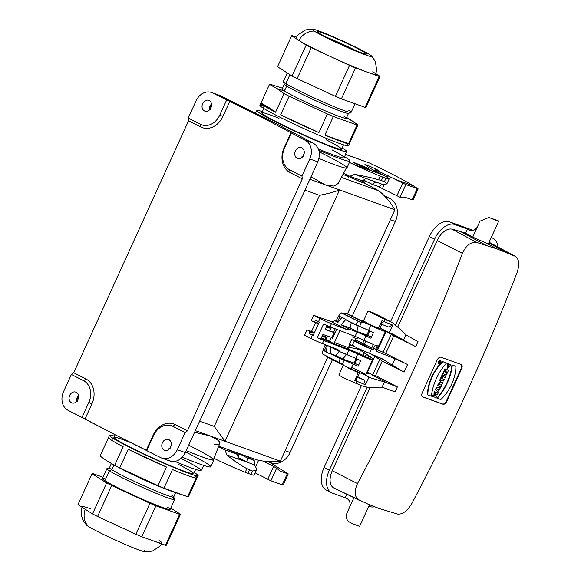 <?xml version="1.0" encoding="UTF-8"?>
<svg xmlns="http://www.w3.org/2000/svg" width="581" height="581" viewBox="0 0 581 581"><rect width="100%" height="100%" fill="white"/><g stroke="black" fill="none" stroke-linecap="round" stroke-linejoin="round"><path stroke-width="0.87" d="M349.421 162.433L353.807 164.488A34.62 2.113 24.5 0 0 380.199 176.079A24.337 1.482 24.5 0 0 382.85 177.111L381.289 180.538L384.419 181.664L387.04 183.589C386.764 184.119 385.159 184.351 382.233 184.293L378.921 186.733L372.087 184.286L364.89 180.706L363.764 181.25M372.087 184.286L375.914 182.027L366.132 178.512L362.304 180.771L349.798 176.283L343.531 173.356M380.199 176.079L378.543 179.711C371.622 177.771 363.641 175.992 354.592 174.373L349.798 176.283M241.667 454.393L240.156 453.848M218.5 446.745L225.072 449.963L237.578 454.451L238.29 459.026L248.08 462.541L247.368 457.966L240.243 454.226M247.368 457.966L254.202 460.413L245.095 455.627M230.366 450.34L237.578 454.451M230.454 450.711L228.849 449.796M226.437 448.931L229.008 450.195M366.32 167.582L369.429 169.405C369.552 170.153 352.783 162.651 353.43 162.252L366.32 167.582M366.168 181.337L363.917 182.783M345.535 154.292L369.61 163.065C389.495 172.608 403.802 180.008 412.539 185.281L418.146 188.876L413.047 200.06L405.335 197.38L400.091 197.264L377.592 186.261M269.417 462.222L288.249 473.907L287.319 473.682L282.221 484.859L283.158 485.091L288.249 473.907M384.419 181.664L385.98 178.236A24.337 1.482 24.5 0 0 389.183 178.89A24.337 1.482 24.5 0 0 383.351 175.092L369.327 167.924L364.933 164.554C364.824 163.929 378.805 170.182 378.26 170.516L375.595 169.754L402.735 183.022A36.509 2.23 24.5 0 0 405.872 184.576L418.146 188.876M378.543 179.711L381.289 180.538M353.923 177.764L352.035 178.672M382.85 177.111L385.98 178.236M405.872 184.576L400.091 197.264M388.217 175.84L387.491 177.445M384.375 184.279L382.378 188.665M354.592 174.373L366.132 178.512M375.914 182.027L382.233 184.293M255.204 472.876L267.747 479.231A36.509 2.23 24.5 0 0 270.877 480.785L282.221 484.859M254.202 460.413L254.398 464.807C256.156 467.429 256.795 469.295 256.337 470.399L252.553 471.017L246.867 468.649L245.211 472.288A34.62 2.113 -155.5 0 1 218.812 460.697L213.946 458.315M263.36 461.089L276.687 468.112L262.953 461.031M270.877 480.785L276.665 468.097L279.708 470.886L287.319 473.682M252.553 471.017L250.992 474.445A24.337 1.482 24.5 0 0 254.195 475.098L256.337 470.399M245.211 472.288A24.337 1.482 24.5 0 0 247.862 473.319L249.423 469.891M246.867 468.649C240.592 465.294 233.889 460.711 226.757 454.887L225.072 449.963M254.398 464.807L248.08 462.541L238.043 457.414M250.992 474.445L247.862 473.319M258.618 460.225L255.611 466.826M238.29 459.026L226.757 454.887M350.111 177.982L352.246 177.161M376.684 349.428L385.711 353.422L407.55 364.541L404.1 372.109L382.189 361.142L379.851 359.341L372.726 374.977L368.354 372.741L366.72 372.472M372.726 374.977A88.864 52.45 -62.9 0 1 371.985 374.963A34.047 20.095 -62.9 0 1 375.624 375.566L382.189 361.142M375.624 375.566L397.36 386.91L395.08 391.906L382.087 387.178L384.462 381.964L370.649 377.868L362.878 373.99M485.934 245.233L460.668 231.637L465.621 233.25L472.723 237.077L486.406 243.156L497.205 248.966L476.696 242.451C470.857 241.681 466.093 245.327 462.418 253.374C432.068 332.47 397.092 409.213 357.497 483.595L332.245 470.748L370.22 387.418M397.956 326.551L437.159 240.519A15.818 9.34 117.1 0 1 451.982 229.154A335.862 198.252 117.1 0 1 460.668 231.637M385.711 353.422L393.765 335.745M367.185 387.128L329.347 470.16A20.684 12.208 117.1 0 0 331.49 492.732A20.684 12.208 117.1 0 0 332.339 493.095L345.114 497.685L346.697 494.213M379.851 359.341L371.39 354.316M384.005 330.131L391.245 334.344L382.988 352.449M465.621 233.25L467.516 229.103L454.734 224.52A20.684 12.208 117.1 0 0 434.617 239.161L395.654 324.663M473.232 230.359L449.491 221.84A20.684 12.208 117.1 0 0 429.374 236.482L390.548 321.663M386.053 331.526L377.708 349.842M374.651 356.545L367.345 372.581M361.411 385.61L324.096 467.48A20.684 12.208 117.1 0 0 326.239 490.044L331.49 492.732M391.245 334.344A88.864 52.45 117.1 0 0 390.701 333.901A34.047 20.095 117.1 0 0 392.909 335.317L409.75 343.691L395.886 335.636L379.974 328.127M352.442 345.121L356.683 347.801L382.196 358.797L392.146 365.108L395.015 358.811A12.172 0.741 -155.5 0 1 407.55 364.541M377.563 358.201L373.757 355.267M338.839 374.963L343.08 377.643L361.012 385.457C365.442 387.215 370.119 387.803 375.057 387.215L382.087 387.178M347.612 367.7L358.223 372.733L343.458 365.384M349.181 367.969L350.88 368.87M366.248 373.518A88.835 52.435 117.1 0 0 370.46 373.786M355.136 340.836A12.172 0.741 24.5 0 0 354.417 340.778A12.172 0.741 24.5 0 0 360.002 344.039A12.172 0.741 24.5 0 0 371.39 349.188L372.799 349.747A12.172 0.741 -155.5 0 1 372.174 349.501L365.195 345.942L364.628 344.388L371.709 348.004L372.174 349.501L365.195 345.942L364.628 344.388L371.709 348.004L372.174 349.501A12.172 0.741 -155.5 0 0 372.799 349.747L375.152 345.201A12.172 0.741 24.5 0 0 377.222 345.949L375.747 349.174L377.222 345.949A12.172 0.741 24.5 0 1 375.152 345.201L372.799 349.747M373.714 348.368L376.553 349.588L376.648 351.331L395.015 358.811M332.245 470.748A15.818 9.34 117.1 0 0 333.988 488.062A15.818 9.34 117.1 0 0 333.995 488.062L359.203 500.263C354.454 497.096 353.88 491.541 357.497 483.595M369.48 504.715L359.704 526.168A10.712 0.654 -155.5 0 1 350.83 522.842C346.566 520.699 345.288 517.402 347.002 512.95L349.268 507.976A7.299 5.875 109.7 0 0 347.039 498.665L345.114 497.685M432.714 396.482L433.397 394.986L434.617 395.421L435.358 393.795L434.138 393.359L434.82 391.863L438.161 393.061L437.478 394.557L436.164 394.085L435.423 395.712L436.738 396.184L436.055 397.68L432.366 396.307L433.048 394.804L434.268 395.24L434.987 393.664M434.138 393.359L433.789 393.177L434.472 391.681L438.161 393.061M435.445 395.668L436.738 396.184M435.496 389.437L436.302 387.658L440.776 387.324L438.662 390.57L439.083 391.042L438.408 392.524L435.496 389.437L435.844 389.611L436.651 387.839L436.302 387.658M444.334 379.509L443.652 381.013L441.102 380.097L440.565 381.267L439.773 380.983L439.425 380.809L441.175 376.96L442.323 377.425L441.785 378.594L444.334 379.509L441.807 378.551M441.524 376.205L442.206 374.709L445.896 376.089L445.213 377.585L441.524 376.205M447.392 363.51L448.583 363.996L447.871 367.323L449.541 366.023L448.176 365.478L448.859 363.982L450.856 364.752L447.116 368.928L447.392 363.51L447.116 368.928M447.711 367.214L449.178 365.892M427.456 394.71A31.105 18.36 -62.9 0 1 442.569 361.556L446.542 363.031A37.14 21.925 117.1 0 0 431.429 396.191L427.456 394.71M440.42 360.794A1.794 1.06 117.1 0 0 440.26 360.678A1.794 1.06 117.1 0 0 440.187 360.641A1.794 1.06 117.1 0 0 438.466 361.854A1.794 1.06 117.1 0 0 438.626 363.873A1.794 1.06 117.1 0 0 438.699 363.909M461.038 364.41A3.893 2.295 -62.9 0 1 461.205 368.499L446.295 401.217A3.893 2.295 -62.9 0 1 442.504 403.969L422.51 396.794M440.463 381.811L437.319 385.428L441.008 386.808L441.691 385.305L440.601 384.862M441.691 385.305L440.58 384.905L442.235 384.121L442.991 382.465L441.139 382.668M446.034 370.969L443.593 371.658L442.722 373.576L446.411 374.956L447.065 373.518L445.264 372.813M447.065 373.518L445.184 372.842L447.704 372.123L448.576 370.206L444.886 368.826L444.233 370.264L446.462 371.121L443.593 371.658M455.577 366.226L451.953 364.926A37.14 21.925 -62.9 0 1 436.847 398.079L440.819 399.561A31.105 18.36 117.1 0 0 455.925 366.4L455.577 366.226M497.205 248.966L515.274 256.301C519.196 259.032 519.748 264.58 516.93 272.939C486.457 351.992 451.488 428.734 412.009 503.168C407.542 510.801 402.8 514.446 397.782 514.112L378.95 508.448L367.955 504.112L333.988 488.062M490.604 243.018L515.463 256.395L490.822 243.127A15.818 9.34 117.1 0 0 490.604 243.018A335.862 198.252 117.1 0 0 489.071 242.292M461.169 364.454A486.617 29.682 -155.5 0 1 441.052 357.235C439.577 356.937 438.285 357.838 437.188 359.951L422.278 392.662C421.414 394.848 421.632 396.307 422.924 397.019A486.617 29.682 24.5 0 0 443.042 404.245C444.392 404.478 445.627 403.548 446.745 401.449L461.655 368.732C462.498 366.531 462.331 365.108 461.169 364.454L461.321 364.519M368.812 506.189L369.857 506.559A20.684 12.208 117.1 0 0 374.687 506.777M497.982 246.983A20.684 12.208 117.1 0 0 493.102 238.355A20.684 12.208 117.1 0 0 492.252 237.985L491.206 237.607M488.941 217.425L498.6 220.933A10.712 0.654 -155.5 0 1 498.723 221.121A10.712 0.654 -155.5 0 1 489.856 217.788L488.941 217.425L479.979 221.165L477.713 226.14A7.299 5.875 109.7 0 1 469.993 230.33A7.299 5.875 109.7 0 1 469.441 230.091L467.516 229.103M486.406 243.156L488.418 243.73M439.81 384.629L439.091 384.375L439.897 383.583L439.81 384.629L439.113 384.332M439.686 383.569L439.461 384.455M442.991 382.465L441.139 382.93L440.645 381.877L437.667 385.61M448.576 370.206L444.886 368.826M445.235 369.008L444.581 370.446M443.942 371.84L443.071 373.757M455.925 366.4L451.953 364.926M452.301 365.1A37.14 21.925 -62.9 0 1 437.195 398.261M440.536 360.823A1.794 1.06 117.1 0 0 438.815 362.036A1.794 1.06 117.1 0 0 438.975 364.055A1.794 1.06 117.1 0 0 440.739 362.936A1.794 1.06 117.1 0 0 440.609 360.852A1.794 1.06 117.1 0 0 440.536 360.823M439.083 363.415A1.227 0.726 117.1 0 0 439.715 363.11M440.296 361.832A1.227 0.726 117.1 0 0 440.151 361.317M440.296 361.346A1.227 0.726 117.1 0 0 439.127 362.166A1.227 0.726 117.1 0 0 439.236 363.546A1.227 0.726 117.1 0 0 440.434 362.784A1.227 0.726 117.1 0 0 440.347 361.367A1.227 0.726 117.1 0 0 440.296 361.346M440.035 361.825L440.543 361.963L439.911 362.675M427.812 394.891A31.105 18.36 -62.9 0 1 442.918 361.731L442.569 361.556M442.918 361.731L446.542 363.031M447.74 363.691L448.583 363.996M448.532 365.66L449.207 364.164L448.859 363.982M449.207 364.164L450.856 364.752M441.872 376.379L442.555 374.883L442.206 374.709M442.555 374.883L445.896 376.089M439.773 380.983L441.531 377.142L441.175 376.96M441.531 377.142L442.323 377.425M438.532 389.016L437.311 389.11L438.118 389.924L438.532 389.016M436.651 387.839L440.776 387.324M438.408 392.524L435.844 389.611M437.82 389.626L438.081 389.052M440.166 362.805L439.984 363.205L438.945 362.813M439.069 362.878L440.543 361.963M439.635 361.6L440.093 362.065M356.349 376.844A8.519 0.523 24.5 0 0 356.523 376.916L364.185 380.032L357.802 376.778M356.414 376.684A6.326 0.385 24.5 0 0 358.157 377.185A6.326 0.385 24.5 0 0 357.773 376.844M364.185 380.032L365.493 384.789L356.778 381.238A12.172 0.741 -155.5 0 1 354.73 380.388L358.223 372.733M365.493 384.789L368.964 377.171M384.462 381.964L397.36 386.91M374.36 348.694L372.951 349.827M376.553 349.588L373.801 348.179M404.1 372.109L392.146 365.108M372.298 313.544L380.301 316.413A34.076 20.11 -62.9 0 1 381.586 316.965L373.169 312.774L367.984 311.009L384.949 319.434L383.983 321.554A12.172 0.741 24.5 0 1 381.935 320.697L378.442 328.359L367.766 323.486L363.524 320.806M388.958 333.211A88.835 52.435 117.1 0 0 386.706 331.475M381.586 316.965A34.076 20.11 -62.9 0 1 381.811 317.081L392.335 322.593M380.7 323.864L383.983 321.554L392.691 325.106L388.362 326.987L380.7 323.864A8.519 0.523 -155.5 0 1 380.526 323.791M392.691 325.106L389.219 332.724M384.949 319.434L392.357 322.608L401.13 330.015L405.923 334.867L418.008 341.592L415.727 346.588L409.75 343.691M193.836 475.113A48.673 2.97 24.5 0 1 197.017 477.996L188.527 496.617L197.017 477.996A48.673 2.97 24.5 0 0 197.09 477.909L198.099 475.701A48.673 2.97 -155.5 0 0 194.846 472.905A48.673 2.97 -155.5 0 0 194.207 472.506A48.673 2.97 -155.5 0 1 194.846 472.905A48.673 2.97 -155.5 0 1 170.516 466.115A48.673 2.97 -155.5 0 1 112.765 438.125A48.673 2.97 -155.5 0 1 114.479 436.171A48.673 2.97 -155.5 0 0 109.511 435.329A48.673 2.97 -155.5 0 0 112.765 438.125L111.763 440.34A48.673 2.97 24.5 0 0 123.143 446.695L120.245 445.169A48.673 2.97 24.5 0 0 123.143 446.695L114.66 465.323L107.202 461.089L100.092 456.078L108.487 437.653L100.092 456.078L107.202 461.089L114.66 465.323L123.143 446.695M131.11 442.809A43.807 2.673 24.5 0 0 123.484 443.666A43.807 2.673 24.5 0 0 182.645 470.625A43.807 2.673 24.5 0 0 178.287 464.306M264.159 105.924A48.673 2.97 24.5 0 0 263.171 108.095A48.673 2.97 24.5 0 0 320.915 136.085A48.673 2.97 24.5 0 0 345.245 142.875M326.667 185.31L309.876 179.282L324.619 184.576L311.009 176.798L324.619 184.576L339.573 189.943C335.23 191.708 328.555 193.509 319.543 195.339L304.945 190.096L319.543 195.339L214.236 426.41L319.543 195.339C328.555 193.509 335.23 191.708 339.573 189.943L394.898 209.799A91.268 73.46 -70.3 0 0 378.935 190.866L363.234 182.412L378.935 190.866L341.425 177.401L378.935 190.866A91.268 73.46 -70.3 0 1 394.898 209.799L339.573 189.943L225.029 441.277L280.362 461.14L327.669 357.322L280.362 461.14A91.268 73.46 -70.3 0 1 256.424 459.694A91.268 73.46 -70.3 0 0 280.362 461.14L225.029 441.277L339.573 189.943L326.667 185.31L334.206 186.102L338.324 183.349L346.261 168.112M338.454 315.962L336.239 320.821L338.454 315.962L339.856 316.674L338.454 315.962M325.157 345.136L322.942 350.002L325.157 345.136L326.682 345.688L325.157 345.136M351.592 367.541A12.172 0.741 24.5 0 1 365.689 374.745A12.172 0.741 24.5 0 1 351.004 368.833A9.732 0.596 -155.5 0 0 344.322 365.827L342.485 363.967L344.235 360.126L339.972 358.506L339.398 362.588L342.485 363.967L344.235 360.126L330.371 353.604L330.168 354.025L330.371 353.604L336.043 355.608L339.188 351.36L336.043 355.608L342.87 359.094L346.429 354.287L342.87 359.094L354.069 363.045L356.117 358.557L354.069 363.045L358.659 365.093L354.904 363.408L356.937 358.949L354.904 363.408L342.87 359.094L336.043 355.608L330.371 353.604L339.972 358.506L339.398 362.588L342.485 363.967L344.322 365.827L326.246 356.589A9.732 5.745 117.1 0 0 325.542 355.507A9.732 5.745 117.1 0 1 326.246 356.589L344.322 365.827A9.732 0.596 -155.5 0 1 351.004 368.833L353.197 364.018L358.114 366.277L360.678 360.663L358.114 366.277L344.235 360.126L353.197 364.018L351.004 368.833A12.172 0.741 24.5 0 0 365.689 374.745L372.436 359.93A12.172 0.741 24.5 0 0 371.985 359.479L369.886 358.608L370.424 356.705L372.145 358.085L371.985 359.479L372.145 358.085L369.182 355.979L370.424 356.705L369.886 358.608L371.985 359.479A12.172 0.741 24.5 0 1 369.015 358.949A12.172 0.741 24.5 0 1 357.751 354.018A12.172 0.741 24.5 0 0 372.436 359.93M322.52 353.967A4.866 2.876 -62.9 0 1 323.152 350.22L326.231 352.013L327.168 345.935L324.009 344.322A8.272 4.888 117.1 0 0 323.98 344.192A8.272 4.888 117.1 0 1 324.009 344.322L327.168 345.935L326.231 352.013L330.168 354.025L330.865 347.111L340.045 351.795L355.761 358.39L357.751 354.018A9.732 0.596 -155.5 0 0 348.803 350.103L337.583 345.782L329.064 341.432L330.829 341.998L321.039 338.549L329.064 341.432L337.583 345.782L323.799 340.481A9.732 0.596 -155.5 0 1 317.335 337.721L323.581 324.016A9.732 0.596 -155.5 0 0 330.044 326.776L331.453 323.682A9.732 0.596 -155.5 0 1 319.957 318.504L318.519 321.656A9.732 0.596 24.5 0 0 319.274 322.034L313.079 335.629A9.732 0.596 24.5 0 1 312.324 335.244L309.201 333.654L309.855 331.272L307.058 329.848L313.123 332.005L307.058 329.848L304.618 335.193L307.058 329.848L314.336 332.869L309.855 331.272L310 331.896L314.118 333.356L310 331.896L309.201 333.654L313.312 335.128L309.201 333.654L312.324 335.244A9.732 0.596 24.5 0 0 313.079 335.629L319.274 322.034A9.732 0.596 24.5 0 1 318.519 321.656L315.396 320.058L314.597 321.816L318.7 323.305L314.597 321.816L315.396 320.058L318.519 321.656L319.957 318.504L313.682 315.301L330.88 321.475A8.272 4.888 117.1 0 0 334.772 320.705L337.939 322.317L342.02 317.371L345.956 319.376L345.768 319.811L345.956 319.376L342.02 317.371L337.939 322.317L334.772 320.705L338.403 321.99L334.772 320.705A8.272 4.888 117.1 0 1 330.88 321.475L346.632 329.521L331.453 323.682A9.732 0.596 -155.5 0 1 319.957 318.504L313.682 315.301L330.88 321.475L346.632 329.521L331.453 323.682L330.044 326.776L355.049 336.399A9.732 0.596 -155.5 0 1 363.996 340.313A12.172 0.741 24.5 0 0 373.322 344.468L371.709 348.004L373.322 344.468A12.172 0.741 24.5 0 1 363.996 340.313L365.994 335.949L370.91 338.207L373.467 332.593L370.91 338.207L365.994 335.949L363.996 340.313A9.732 0.596 -155.5 0 0 355.049 336.399L357.032 332.049L365.994 335.949L357.032 332.049L355.049 336.399L330.044 326.776A9.732 0.596 -155.5 0 1 323.581 324.016L317.335 337.721L320.886 338.897L317.335 337.721A9.732 0.596 -155.5 0 0 323.799 340.481L322.382 343.574L337.561 349.413L340.045 351.795L346.828 354.446L348.803 350.103A9.732 0.596 -155.5 0 1 357.751 354.018L355.761 358.39L360.678 360.663L346.828 354.446L348.803 350.103L323.799 340.481L322.382 343.574L337.975 349.595L340.045 351.795L330.865 347.111L330.168 354.025L323.152 350.22A4.866 2.876 -62.9 0 0 322.52 353.967L339.398 362.588L322.52 353.967M311.619 331.279L315.563 322.629L311.619 331.279L314.444 332.637L311.619 331.279M314.081 322.092L311.249 320.647L313.682 315.301L311.249 320.647L318.519 323.704L314.118 322.106M338.781 315.933A4.866 2.876 -62.9 0 1 341.258 312.854L342.848 313.42A9.732 5.745 117.1 0 0 345.985 313.261L347.503 313.805L394.898 209.799L347.569 313.827A29.203 1.779 -155.5 0 0 347.605 313.849L358.949 319.644L364.454 321.62L358.949 319.644L347.605 313.849A29.203 1.779 -155.5 0 1 347.569 313.827L364.069 322.499L361.367 322.528L358.136 321.475L355.369 324.714L345.768 319.811L359.617 326.369L361.367 322.528L358.136 321.475L355.369 324.714L359.617 326.369L361.367 322.528L364.069 322.499A9.732 0.596 24.5 0 1 370.751 325.505A9.732 0.596 24.5 0 0 364.069 322.499L345.985 313.261A9.732 5.745 117.1 0 1 342.848 313.42L360.06 322.215L341.258 312.854A4.866 2.876 -62.9 0 0 338.781 315.933L341.933 317.546L338.781 315.933M188.694 445.199A55.965 3.413 24.5 0 1 213.394 459.724A55.965 3.413 24.5 0 1 186.225 450.609A55.965 3.413 24.5 0 0 213.394 459.709L219.829 443.376L218.456 440.216L210.075 435.91L194.584 432.264L210.075 435.91L195.332 430.615L212.123 436.643C221.84 441.959 222.508 444.581 214.113 444.509M363.11 180.292L362.355 181.94C363.466 182.674 363.386 182.848 362.116 182.456L363.096 180.306L362.116 182.456L363.14 182.623L364.599 179.42M238.675 453.318L237.731 455.395L238.675 453.318M362.116 182.456L360.757 181.969L361.44 180.459L360.757 181.969L352.725 178.338L362.116 182.456M342.935 174.496L348.644 176.544L342.935 174.496M218.732 446.164L256.424 459.694L218.732 446.164M218.529 95.088L267.623 119.17L260.557 116.628L305.417 140.391L313.529 143.296C319.412 147.363 320.843 153.551 317.822 161.852L185.31 452.621C181.054 460.29 175.593 462.948 168.933 460.588M219.596 95.4L212.508 92.924L220.62 95.836L267.623 119.17L313.529 143.296C319.412 147.363 320.843 153.551 317.822 161.852L185.31 452.621C181.439 459.782 176.319 462.585 169.942 461.023L161.838 458.111A14.605 11.751 -70.3 0 0 177.27 449.73L185.31 452.621L177.27 449.73L185.092 432.562L177.27 449.73A14.605 11.751 -70.3 0 1 160.821 457.675L115.488 434.944L67.912 410.215A14.605 11.751 -70.3 0 1 63.554 391.638L71.376 374.462L73.743 372.741L188.585 120.739L188.237 118.045L196.058 100.869A14.605 11.751 -70.3 0 1 212.508 92.924L260.557 116.628L305.417 140.391L313.529 143.296L267.623 119.17L260.557 116.628L229.785 101.326L222.886 116.461A19.471 15.672 109.7 0 1 200.837 126.999L188.585 120.739L188.237 118.045L196.058 100.869A14.605 11.751 -70.3 0 1 211.491 92.488A14.605 11.751 -70.3 0 1 212.508 92.924L229.785 101.326L222.886 116.461A19.471 15.672 109.7 0 1 200.837 126.999L188.585 120.739L73.743 372.741L85.988 379.001A19.471 15.672 109.7 0 1 91.929 403.831L85.029 418.966L67.912 410.215A14.605 11.751 -70.3 0 1 63.554 391.638L71.376 374.462L73.743 372.741L85.988 379.001A19.471 15.672 109.7 0 1 91.929 403.831L85.029 418.966L115.488 434.944L146.259 450.246L153.159 435.111A19.471 15.672 109.7 0 1 175.215 424.58L187.46 430.833L185.092 432.562L172.847 426.301A17.038 13.712 -70.3 0 0 153.551 435.518L146.659 450.638L146.259 450.246L153.159 435.111A19.471 15.672 109.7 0 1 175.215 424.58L187.46 430.833L185.092 432.562L172.847 426.301L175.215 424.58L172.847 426.301A17.038 13.712 -70.3 0 0 153.551 435.518L153.159 435.111L153.551 435.518L146.659 450.638L160.821 457.675A14.605 11.751 -70.3 0 0 161.838 458.111M303.137 156.122L304.233 153.064L303.137 156.122M170.16 447.907L171.257 444.85L170.16 447.907M302.302 178.839L187.46 430.833L302.302 178.839L290.057 172.579A19.471 15.672 109.7 0 1 284.116 147.748L291.016 132.613L284.116 147.748L284.508 148.155A17.038 13.712 -70.3 0 0 289.701 169.884L301.953 176.137L302.302 178.839L290.057 172.579L289.701 169.884L301.953 176.137L302.302 178.839M71.441 402.72A5.737 4.619 -70.3 0 0 71.979 402.945A5.737 4.619 -70.3 0 0 78.166 399.074A5.737 4.619 -70.3 0 0 75.857 392.146A5.737 4.619 -70.3 0 0 69.597 395.61A5.737 4.619 -70.3 0 0 71.441 402.72A5.737 4.619 -70.3 0 0 78.573 396.729A5.737 4.619 -70.3 0 0 71.434 393.076A5.737 4.619 -70.3 0 0 71.441 402.72M78.515 395.85A5.519 4.445 -70.3 0 0 76.307 400.977L78.544 396.075L76.307 400.977L77.36 401.289L76.307 400.977A5.519 4.445 -70.3 0 1 78.515 395.85M81.928 417.565L88.82 402.451A17.038 13.712 -70.3 0 0 83.628 380.722L71.376 374.462L83.628 380.722L85.988 379.001L83.628 380.722A17.038 13.712 -70.3 0 1 88.82 402.451L91.929 403.831L88.82 402.451L81.928 417.565M212.123 436.643L225.029 441.277L214.236 426.41L225.029 441.277L212.123 436.643M164.162 450.093A5.737 4.619 -70.3 0 0 164.699 450.319A5.737 4.619 -70.3 0 0 170.887 446.44A5.737 4.619 -70.3 0 0 168.577 439.519A5.737 4.619 -70.3 0 0 162.324 442.983A5.737 4.619 -70.3 0 0 164.162 450.093A5.737 4.619 -70.3 0 0 171.301 444.102A5.737 4.619 -70.3 0 0 164.154 440.449A5.737 4.619 -70.3 0 0 164.162 450.093M170.124 448.423L169.027 447.987L169.463 448.793L169.027 447.987A5.519 4.445 109.7 0 0 169.107 449.149A5.519 4.445 109.7 0 1 169.027 447.987L170.124 448.423M317.822 161.852L309.775 158.969L301.953 176.137L309.775 158.969A14.605 11.751 -70.3 0 0 305.417 140.391A14.605 11.751 -70.3 0 1 309.775 158.969L317.822 161.852M204.418 110.935A5.737 4.619 -70.3 0 0 204.955 111.16A5.737 4.619 -70.3 0 0 211.143 107.282A5.737 4.619 -70.3 0 0 208.833 100.36A5.737 4.619 -70.3 0 0 202.573 103.825A5.737 4.619 -70.3 0 0 204.418 110.935A5.737 4.619 -70.3 0 0 211.549 104.943A5.737 4.619 -70.3 0 0 204.403 101.29A5.737 4.619 -70.3 0 0 204.418 110.935M211.491 104.064A5.519 4.445 -70.3 0 0 209.283 109.184L211.52 104.289L209.283 109.184L210.329 109.497L209.283 109.184A5.519 4.445 -70.3 0 1 211.491 104.064M188.237 118.045L200.481 124.298A17.038 13.712 -70.3 0 0 219.778 115.082L226.67 99.968L219.778 115.082L222.886 116.461L219.778 115.082A17.038 13.712 -70.3 0 1 200.481 124.298L200.837 126.999L200.481 124.298L188.237 118.045M297.138 158.308A5.737 4.619 -70.3 0 0 297.675 158.526A5.737 4.619 -70.3 0 0 303.863 154.655A5.737 4.619 -70.3 0 0 301.554 147.727A5.737 4.619 -70.3 0 0 295.293 151.191A5.737 4.619 -70.3 0 0 297.138 158.308A5.737 4.619 -70.3 0 0 304.277 152.309A5.737 4.619 -70.3 0 0 297.131 148.663A5.737 4.619 -70.3 0 0 297.138 158.308M303.1 156.638L302.004 156.202A5.519 4.445 -70.3 0 0 302.084 157.364A5.519 4.445 -70.3 0 1 302.004 156.202L303.1 156.638M291.401 133.034L284.508 148.155A17.038 13.712 -70.3 0 0 289.701 169.884L290.057 172.579A19.471 15.672 109.7 0 1 284.116 147.748L284.508 148.155L291.401 133.034M302.44 157.008L302.004 156.202L302.44 157.008M329.253 327.59L330.974 328.468L331.497 327.335L330.974 328.468L329.253 327.59M326.943 337.314L326.348 337.002L326.943 337.314L325.941 339.522L326.943 337.314M329.521 341.25L325.941 339.522L329.521 341.25L331.337 337.256L329.521 341.25L330.938 341.759L329.521 341.25M333.596 332.303L335.208 328.766L333.596 332.303M330.938 328.548L328.962 327.488L330.938 328.548L329.95 330.727L330.938 328.548L326.348 326.9L330.938 328.548M326.98 337.234L327.539 336.007L326.98 337.234L322.39 335.586L326.98 337.234M318.417 323.922L316.965 323.138L318.417 323.922M341.12 317.132L339.856 316.674L337.634 321.54L336.239 320.821L338.563 321.867L337.634 321.54L339.856 316.674L341.12 317.132M327.197 346.087L326.558 345.855L324.336 350.713L322.942 350.002L326.457 351.476L324.336 350.713L326.558 345.855L327.197 346.087M199.639 421.174L214.236 426.41L199.639 421.174M236.772 454.022L237.317 452.831L236.772 454.022M185.586 452.018A56.466 3.442 -155.5 0 1 199.929 464.103A56.466 3.442 -155.5 0 1 182.311 457.174A56.466 3.442 -155.5 0 0 195.114 462.309A56.466 3.442 -155.5 0 0 199.929 464.103A56.466 3.442 -155.5 0 0 210.721 466.783L213.844 459.927A56.466 3.442 24.5 0 0 213.561 459.288A56.466 3.442 24.5 0 1 186.21 450.645A56.466 3.442 24.5 0 0 203.052 457.247A56.466 3.442 24.5 0 0 213.844 459.927M181.011 458.431A49.283 3.007 -155.5 0 1 201.055 470.537A49.283 3.007 -155.5 0 1 174.91 461.43A49.283 3.007 -155.5 0 0 201.164 470.443L203.967 465.49M192.769 461.408A49.872 3.043 24.5 0 1 182.231 457.262A49.872 3.043 24.5 0 0 190.699 460.624L195.114 462.309M162.034 543.104A43.807 2.673 24.5 0 1 153.667 541.013L141.815 536.757A48.673 2.97 -155.5 0 1 135.86 534.237L149.963 503.291A48.673 2.97 -155.5 0 0 155.919 505.811L179.616 514.316L155.919 505.811L141.815 536.757L165.512 545.268L179.616 514.316A48.673 2.97 24.5 0 0 180.495 514.25L166.391 545.196A48.673 2.97 -155.5 0 1 165.512 545.268L179.616 514.316A48.673 2.97 24.5 0 0 180.495 514.25L166.391 545.196A48.673 2.97 -155.5 0 1 165.512 545.268L153.667 541.013A43.807 2.673 24.5 0 0 159.107 540.577M161.591 543.86L159.622 546.438L152.382 551.1L145.555 551.95A32.906 2.004 24.5 0 1 119.098 541.724A32.906 2.004 24.5 0 1 88.385 526.437A32.906 2.004 -155.5 0 1 86.438 525.013L83.156 520.496C79.938 513.335 81.71 508.114 82.306 506.77A43.807 2.673 -155.5 0 0 85.24 509.276A17.038 15.564 122.4 0 0 88.385 526.437A17.038 15.564 122.4 0 1 85.24 509.276L77.956 504.657L92.524 513.894L106.628 482.949L92.524 513.894A48.673 2.97 -155.5 0 0 97.593 516.487L111.697 485.542A48.673 2.97 -155.5 0 1 106.628 482.949L92.059 473.704A48.673 2.97 24.5 0 1 92.938 473.638L102.982 477.241L92.938 473.638A48.673 2.97 24.5 0 0 92.059 473.704L106.628 482.949A48.673 2.97 -155.5 0 0 111.697 485.542L149.963 503.291L111.697 485.542L97.593 516.487L135.86 534.237L149.963 503.291A48.673 2.97 -155.5 0 0 155.919 505.811L141.815 536.757A48.673 2.97 -155.5 0 1 135.86 534.237L97.593 516.487A48.673 2.97 -155.5 0 1 92.524 513.894L85.24 509.276A43.807 2.673 -155.5 0 1 90.687 508.84M167.669 507.278A37.235 2.273 -155.5 0 1 149.063 502.086A37.235 2.273 -155.5 0 1 104.885 480.676A37.235 2.273 -155.5 0 1 105.64 479.013M180.495 514.25L170.77 508.077L180.495 514.25M92.059 473.704L77.956 504.657L92.059 473.704M88.385 526.437A32.906 2.004 24.5 0 0 127.428 545.356A32.906 2.004 24.5 0 0 143.87 549.946M115.125 434.755L113.941 437.348A43.807 2.673 24.5 0 0 129.338 446.731A43.807 2.673 24.5 0 0 170.836 465.897A43.807 2.673 24.5 0 0 193.669 473.682L195.615 469.412M119.737 467.916A48.673 2.97 -155.5 0 1 114.66 465.323A48.673 2.97 -155.5 0 0 119.737 467.916L128.219 449.287A48.673 2.97 24.5 0 0 166.486 467.037L158.003 485.658L119.737 467.916L128.219 449.287A48.673 2.97 24.5 0 0 166.486 467.037L158.003 485.658L119.737 467.916M163.951 488.185A48.673 2.97 -155.5 0 1 158.003 485.658A48.673 2.97 -155.5 0 0 163.951 488.185L172.441 469.557A48.673 2.97 24.5 0 0 196.138 478.069L187.648 496.69L172.179 491.548L163.951 488.185L172.441 469.557A48.673 2.97 24.5 0 0 183.632 474.06A48.673 2.97 24.5 0 0 196.138 478.069L187.648 496.69L163.951 488.185M188.527 496.617A48.673 2.97 -155.5 0 1 187.648 496.69A48.673 2.97 -155.5 0 0 188.527 496.617M198.099 475.701A48.673 2.97 -155.5 0 1 161.714 462.309A48.673 2.97 -155.5 0 1 112.765 438.125L111.763 440.34A48.673 2.97 24.5 0 0 120.245 445.169M109.511 435.329L108.509 437.537A48.673 2.97 24.5 0 0 111.763 440.34A48.673 2.97 24.5 0 1 108.582 437.457M172.179 491.548L166.181 489.253A35.288 2.15 -155.5 0 1 120.223 468.308L112.961 464.437M183.632 474.052L172.441 469.557M166.486 467.037L128.219 449.287L166.486 467.037M169.129 490.349A35.288 2.15 -155.5 0 1 116.708 466.376M175.593 492.811L173.69 496.98A35.288 2.15 -155.5 0 1 147.313 487.277A35.288 2.15 -155.5 0 1 111.821 469.746L113.992 464.982L111.821 469.746A35.288 2.15 -155.5 0 1 109.468 467.712L111.356 463.558M173.719 496.922L174.649 499.406A37.235 2.273 -155.5 0 1 147.835 489.761A37.235 2.273 -155.5 0 1 109.373 470.813L111.821 469.746A35.288 2.15 -155.5 0 1 109.577 467.625M172.165 497.423A37.235 2.273 -155.5 0 1 174.656 499.558A37.235 2.273 -155.5 0 1 146.819 489.318A37.235 2.273 -155.5 0 1 109.373 470.813A37.235 2.273 -155.5 0 1 107.006 468.577L109.489 467.654M171.33 494.954A35.288 2.15 -155.5 0 1 173.683 496.835A35.288 2.15 -155.5 0 1 148.271 487.699A35.288 2.15 -155.5 0 1 111.821 469.746L109.373 470.813A37.235 2.273 -155.5 0 1 106.889 468.678L102.394 478.533A37.235 2.273 -155.5 0 0 104.885 480.676L109.373 470.813L104.885 480.676A37.235 2.273 -155.5 0 0 142.323 499.181A37.235 2.273 -155.5 0 0 170.16 509.421L174.656 499.558M326.704 337.837L326.072 337.612L325.251 339.413L326.057 337.605L322.114 336.203L326.057 337.605L325.919 336.987L326.929 337.35L325.919 336.987L325.251 339.413L330.8 342.064L321.068 338.498L329.093 341.374L325.244 339.413L326.057 337.605L326.704 337.837M330.066 327.88L326.493 326.587L330.102 327.902L330.611 327.619L326.675 326.188L330.611 327.619L330.865 327.088L330.102 327.902L331.076 328.258L330.139 327.909M330.625 327.619L331.257 327.851L330.625 327.619L330.85 327.088L330.611 327.619M332.492 338.353L335.36 332.063L332.492 338.353M327.074 340.067L321.293 337.997L327.074 340.067M349.421 344.25A29.203 1.779 24.5 0 0 353.371 345.935A29.203 1.779 24.5 0 1 349.421 344.25M349.254 344.62L349.747 344.794A24.337 1.482 24.5 0 1 354.65 346.697A24.337 1.482 24.5 0 0 349.747 344.794L348.433 347.67C351.766 347.612 355.754 348.433 360.387 350.14L369.182 355.979L367.294 357.359L359.566 353.684L334.787 344.097L330.8 342.064L334.787 344.097L334.416 342.543L348.433 347.67L351.57 339.529L355.376 340.924L355.165 339.558L355.674 338.447L358.767 337.931L355.674 338.447L352.645 337.089L355.587 336.602L352.645 337.089L353.277 335.709L352.645 337.089L355.674 338.447L355.165 339.558L362.471 343.291L362.253 344.439L355.376 340.924L355.165 339.558L362.471 343.291L362.217 344.141L364.933 345.114L362.253 344.439L351.57 339.529L349.254 344.62M365.071 345.448L362.253 344.439L365.071 345.448M336.617 329.304L335.36 332.063L336.617 329.304M339.878 330.56L334.416 342.543L347.227 347.227L348.28 349.028L334.787 344.097L334.416 342.543L339.878 330.56M310.886 338.396L304.618 335.193L310.886 338.396L312.324 335.244L310.886 338.396A9.732 0.596 24.5 0 0 322.382 343.574A9.732 0.596 24.5 0 1 310.886 338.396M359.566 353.684L370.024 358.673L367.294 357.359L369.182 355.979L366.989 354.693L364.788 356.117L366.989 354.693L364.36 353.03L362.784 355.136L364.36 353.03L360.387 350.14L359.566 353.684L348.782 349.21L348.433 347.67C351.766 347.612 355.754 348.433 360.387 350.14M385.428 331.417A12.172 0.741 -155.5 0 1 370.751 325.505A12.172 0.741 -155.5 0 0 384.426 331.279A12.172 0.741 -155.5 0 0 379.945 328.2A12.172 0.741 -155.5 0 1 385.428 331.417L378.681 346.225A12.172 0.741 24.5 0 1 378.144 346.211L376.561 349.689L378.144 346.211A12.172 0.741 24.5 0 0 377.868 345.528M368.557 330.313L370.751 325.505L368.557 330.313L373.467 332.593L359.617 326.369L368.557 330.313M378.58 328.047L377.156 327.974L369.581 324.38L379.669 328.795L381.732 324.278M325.113 329.609L326.98 325.52L325.113 329.609L334.169 332.593L325.302 329.195L334.169 332.593L331.954 337.459L322.898 334.474L320.886 338.897L322.898 334.474L331.954 337.459L334.169 332.593L325.113 329.609M350.22 329.471L357.032 332.049L350.22 329.471L346.632 329.521L350.22 329.471L341.04 324.779L345.956 319.376L341.04 324.779L350.111 327.982L356.937 331.468L371.448 337.024L367.693 335.331L369.727 330.872L367.693 335.331L366.858 334.976L368.906 330.48L366.858 334.976L356.937 331.468L350.111 327.982L351.258 322.615L350.111 327.982L341.04 324.779L350.22 329.471M358.15 325.796L356.937 331.468L358.15 325.796M322.332 335.716L325.919 336.987L326.072 337.612L325.919 336.987L322.332 335.716M364.628 343.843L365.841 341.185L364.628 343.843M362.878 342.95L362.471 343.291L362.878 342.95L364.73 343.618L362.878 342.95L364.062 340.343L362.878 342.95M348.782 349.21L347.227 347.227L348.433 347.67L348.782 349.21M320.407 152.447A56.466 3.442 -155.5 0 1 346.944 167.858A56.466 3.442 -155.5 0 1 318.976 158.482A56.466 3.442 -155.5 0 0 336.138 165.222A56.466 3.442 -155.5 0 0 346.93 167.902L350.052 161.046A56.466 3.442 24.5 0 0 344.642 156.797A56.466 3.442 24.5 0 1 339.26 158.366A56.466 3.442 24.5 0 0 350.052 161.046M278.996 118.299A43.807 2.673 24.5 0 0 280.805 124.036A43.807 2.673 24.5 0 0 341.2 149.332A43.807 2.673 24.5 0 0 326.173 139.803M346.545 151.438A49.283 3.007 24.5 0 1 300.442 133.746A49.283 3.007 24.5 0 1 256.853 110.557A49.283 3.007 24.5 0 1 262.401 111.588A49.283 3.007 24.5 0 0 300.442 133.746A49.283 3.007 24.5 0 0 342.122 147.923A49.283 3.007 24.5 0 1 346.545 151.438L344.301 157.778A49.872 3.043 -155.5 0 1 318.439 148.983A49.872 3.043 -155.5 0 0 334.758 155.425A49.872 3.043 -155.5 0 0 332.267 149.978M318.875 150.276A56.466 3.442 24.5 0 0 339.26 158.366A56.466 3.442 24.5 0 1 318.875 150.276M312.462 29.05A32.906 2.004 24.5 0 0 314.147 31.054A17.038 15.564 122.4 0 0 298.903 40.423A43.807 2.673 24.5 0 1 295.983 37.896L298.387 34.562L305.635 29.9L312.462 29.05A32.906 2.004 24.5 0 1 338.919 39.276A32.906 2.004 24.5 0 1 369.625 54.563A32.906 2.004 -155.5 0 1 371.579 55.987A32.906 2.004 -155.5 0 1 349.58 48.434A32.906 2.004 -155.5 0 1 314.147 31.054A17.038 15.564 122.4 0 0 298.903 40.423L306.187 45.049A48.673 2.97 24.5 0 0 311.263 47.635L297.16 78.588A48.673 2.97 -155.5 0 1 292.083 75.995L277.522 66.75L291.626 35.804A48.673 2.97 24.5 0 1 292.497 35.731L296.426 37.14L292.497 35.731A48.673 2.97 24.5 0 0 291.626 35.804L306.187 45.049A48.673 2.97 24.5 0 0 311.263 47.635L330.4 56.51A43.807 2.673 24.5 0 0 367.33 72.16A43.807 2.673 24.5 0 0 372.777 71.724M298.903 40.423A43.807 2.673 24.5 0 0 330.4 56.51L311.263 47.635L297.16 78.588A48.673 2.97 -155.5 0 1 292.083 75.995L306.187 45.049L292.083 75.995L277.522 66.75L291.626 35.804L298.903 40.423A43.807 2.673 24.5 0 0 330.4 56.51L349.53 65.384A48.673 2.97 24.5 0 0 355.485 67.912L379.182 76.416A48.673 2.97 24.5 0 0 380.061 76.343L375.892 73.7L380.061 76.343L365.957 107.296L380.061 76.343A48.673 2.97 24.5 0 1 379.182 76.416L367.33 72.16A43.807 2.673 24.5 0 0 375.711 74.23L376.648 70.228L375.42 61.702L371.579 55.987M365.079 107.362A48.673 2.97 24.5 0 0 365.957 107.296A48.673 2.97 24.5 0 1 365.079 107.362L379.182 76.416L365.079 107.362L341.381 98.857L365.079 107.362M335.426 96.337A48.673 2.97 24.5 0 0 341.381 98.857L355.485 67.912L367.33 72.16A43.807 2.673 24.5 0 1 330.4 56.51L349.53 65.384A48.673 2.97 24.5 0 0 355.485 67.912L341.381 98.857A48.673 2.97 24.5 0 1 335.426 96.337L349.53 65.384L335.426 96.337L297.16 78.588L335.426 96.337M319.151 33.182A26.966 1.641 -155.5 0 1 332.63 36.937A26.966 1.641 -155.5 0 1 364.621 52.443A26.966 1.641 -155.5 0 1 351.142 48.688A26.966 1.641 -155.5 0 1 319.151 33.182A26.966 1.641 -155.5 0 1 317.357 31.737A26.966 1.641 -155.5 0 1 336.784 38.731A26.966 1.641 -155.5 0 1 364.621 52.443A3.653 3.333 122.4 0 0 363.314 53.416A3.653 3.333 122.4 0 1 364.621 52.443A26.966 1.641 -155.5 0 1 366.335 54.062A26.966 1.641 -155.5 0 1 345.542 46.255A26.966 1.641 -155.5 0 1 319.151 33.182M369.625 54.563A32.906 2.004 24.5 0 0 330.589 35.644A32.906 2.004 24.5 0 0 314.147 31.054A32.906 2.004 -155.5 0 0 353.183 49.981A32.906 2.004 -155.5 0 0 369.625 54.563M326.616 37.3A25.92 1.583 -155.5 0 1 356.066 50.721A25.92 1.583 -155.5 0 0 326.616 37.3M263.81 108.494L261.828 112.845A43.807 2.673 24.5 0 0 298.409 132.446A43.807 2.673 24.5 0 0 341.2 149.332A43.807 2.673 24.5 0 0 341.555 149.179L343.538 144.829M260.927 103.091L259.918 105.299A48.673 2.97 24.5 0 0 263.171 108.095L264.181 105.887L268.458 107.238L275.561 112.249A48.673 2.97 -155.5 0 1 264.181 105.887A48.673 2.97 -155.5 0 1 260.927 103.091A48.673 2.97 -155.5 0 1 261 103.004L268.458 107.238L275.561 112.249L284.051 93.621A48.673 2.97 24.5 0 0 289.127 96.214L327.393 113.963L318.904 132.584A48.673 2.97 -155.5 0 1 280.638 114.835L289.127 96.214L327.393 113.963A48.673 2.97 24.5 0 0 333.341 116.483L357.046 124.995L348.556 143.616A48.673 2.97 -155.5 0 1 324.859 135.112L333.341 116.483L357.046 124.995A48.673 2.97 24.5 0 0 357.925 124.922L349.435 143.543A48.673 2.97 -155.5 0 0 349.522 143.347A48.673 2.97 -155.5 0 1 349.508 143.463A48.673 2.97 -155.5 0 1 349.435 143.543L357.925 124.922L346.661 117.442M282.424 88.189L270.361 84.31A48.673 2.97 24.5 0 0 269.482 84.383L261 103.004L268.458 107.238L264.181 105.887A48.673 2.97 -155.5 0 1 261 103.004L269.482 84.383L276.948 88.617L284.051 93.621L275.561 112.249A48.673 2.97 -155.5 0 1 264.181 105.887L263.171 108.095A48.673 2.97 24.5 0 0 312.12 132.279A48.673 2.97 24.5 0 0 348.506 145.671L349.508 143.463M285.155 89.401A35.288 2.15 24.5 0 0 284.436 90.977A35.288 2.15 24.5 0 0 326.304 111.276A35.288 2.15 24.5 0 0 343.945 116.193M346.574 117.616L350.815 119.911L346.574 117.616M270.361 84.31A48.673 2.97 24.5 0 0 269.482 84.383L276.948 88.617L284.436 90.977L286.687 86.046A35.288 2.15 24.5 0 0 322.172 103.578A35.288 2.15 24.5 0 0 348.549 113.288M350.815 119.911L357.925 124.922A48.673 2.97 24.5 0 1 357.046 124.995L348.556 143.616L324.859 135.112L348.556 143.616A48.673 2.97 -155.5 0 1 324.859 135.112L333.341 116.483A48.673 2.97 24.5 0 1 327.393 113.963L318.904 132.584A48.673 2.97 -155.5 0 1 280.638 114.835L289.127 96.214A48.673 2.97 24.5 0 1 284.051 93.621L276.948 88.617L284.436 90.977A35.288 2.15 24.5 0 0 319.92 108.516A35.288 2.15 24.5 0 0 346.298 118.219L348.52 113.346M280.638 114.835L318.904 132.584L280.638 114.835M284.298 84.078L282.075 88.951A35.288 2.15 24.5 0 0 284.436 90.977L286.687 86.046L285.852 83.577A37.235 2.273 24.5 0 0 322.273 101.631A37.235 2.273 24.5 0 0 351.004 112.424A37.235 2.273 24.5 0 0 348.636 110.187M284.327 84.02A35.288 2.15 24.5 0 0 286.687 86.046L285.852 83.577L289.934 74.622L285.852 83.577A37.235 2.273 24.5 0 0 323.29 102.082A37.235 2.273 24.5 0 0 351.127 112.322L355.035 103.759M287.246 72.923L283.361 81.442A37.235 2.273 24.5 0 0 285.852 83.577A37.235 2.273 24.5 0 1 283.368 81.594L284.334 84.165A35.288 2.15 24.5 0 0 286.687 86.046A35.288 2.15 24.5 0 0 321.206 103.149A35.288 2.15 24.5 0 0 348.433 113.375L351.004 112.424M269.707 462.222A18.011 14.496 109.7 0 0 290.115 452.483L332.383 359.726L290.115 452.483L285.118 450.689L290.115 452.483A18.011 14.496 109.7 0 1 271.08 462.817L267.5 461.532M390.396 219.691L395.385 221.484L352.217 316.202L395.385 221.484L390.396 219.691M385.392 196.894L389.895 198.513A18.011 14.496 109.7 0 1 395.385 221.484A18.011 14.496 109.7 0 0 389.895 198.513L384.099 195.55L389.895 198.513L385.392 196.894M348.382 177.118L348.941 175.89M369.61 163.065L345.492 154.408M353.807 164.488L383.351 175.092M395.901 179.594L413.701 185.985M417.216 188.651L412.125 199.82M402.735 183.022L396.925 195.768M378.151 171.039L377.606 172.223M263.237 461.074L271.225 465.279M279.156 470.53L280.529 471.249M273.557 466.485L267.747 479.231M247.985 456.659L247.818 457.029M462.418 253.374L437.159 240.519M434.617 239.161L429.374 236.482M329.347 470.16L324.096 467.48M370.649 377.868L364.04 374.404M492.252 237.985L491.265 237.484M454.734 224.52L449.491 221.84M469.441 230.091L470.574 230.497M507.671 253.04L488.803 242.88M476.696 242.451L451.982 229.154M442.504 403.969L443.042 404.245M446.295 401.217L446.745 401.449M461.205 368.499L461.655 368.732M353.945 497.714L349.268 507.976M472.723 237.077L477.713 226.14M498.6 220.933L489.856 217.788M355.812 383.358L356.778 381.238L356.523 376.916M385.9 382.254L371.985 374.963M369.414 353.517L371.39 349.188M386.503 361.302L376.967 356.567M390.127 321.569L371.651 312.113M403.548 340.081L405.923 334.867M404.746 340.887L390.701 333.901M389.183 178.89L387.04 183.589M375.595 169.746L374.592 171.947M493.102 238.355L491.294 237.426M488.447 243.664L498.723 221.121M338.825 374.985L343.255 365.282M352.427 345.15L354.417 340.778M367.998 310.988L363.503 320.835M238.007 457.196L239.619 453.659M219.603 95.4L211.491 92.488M357.649 377.12L359.661 372.712M256.853 110.557L255.408 113.106"/></g></svg>
